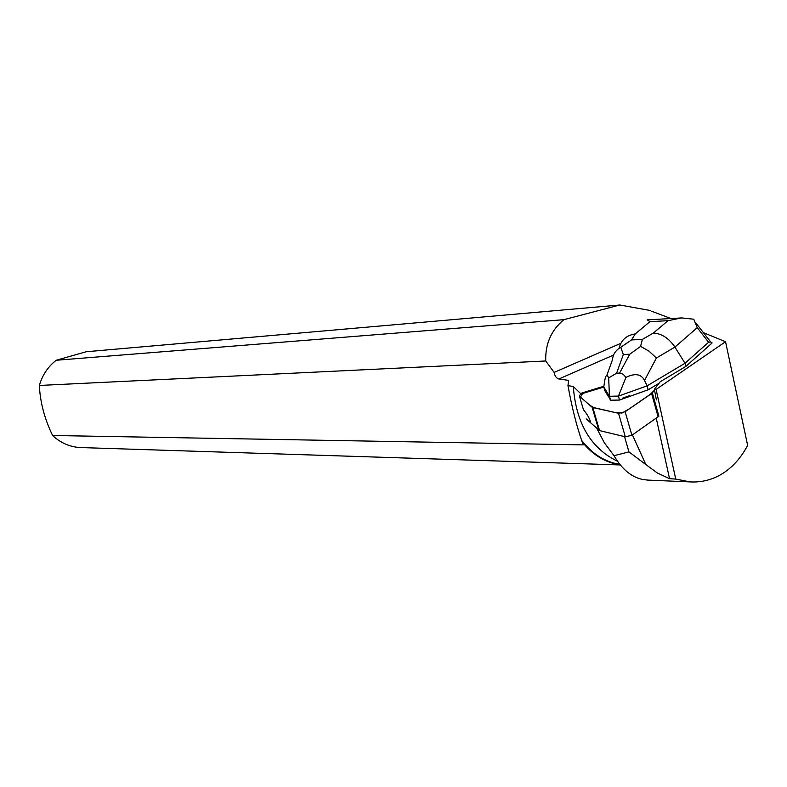 <?xml version="1.0" encoding="UTF-8"?>
<svg xmlns="http://www.w3.org/2000/svg" width="787" height="787" viewBox="0 0 787 787"><rect width="100%" height="100%" fill="white"/><g stroke="black" fill="none" stroke-linecap="round" stroke-linejoin="round"><path stroke-width="1.18" d="M658.857 416.254L652.305 392.92L654.518 390.077L650.013 394.631L629.659 408.63L621.946 413.067L614.254 412.329L594.46 407.902L590.112 405.492L580.403 397.081L582.793 393.461L579.478 395.31L579.468 396.274L592.099 407.213L618.533 413.283L625.144 411.719L652.334 392.89L658.886 416.215L631.902 435.27L625.311 436.805L599.556 430.597L586.138 418.871M603.816 387.047L582.774 393.47L603.816 387.047M622.596 398.143L622.812 398.871L629.57 396.451L629.354 395.723L622.596 398.143L629.354 395.723M697.233 327.667L693.79 319.227L681.631 317.909L667.996 320.683L653.426 333.009C661.828 333.629 668.989 338.321 674.921 347.097L697.233 327.667L708.595 342.256L710.681 342.001L712.137 342.945L685.861 366.417L660.214 381.744L654.361 389.27L656.102 389.417L675.748 479.096L669.53 478.673L656.26 418.222M703.401 332.665L725.545 341.715L656.102 389.417M545.735 360.977C545.214 343.85 551.254 330.087 563.886 319.67L56.231 360.259C48.027 366.614 42.4 375.015 39.35 385.453L545.735 360.977L554.117 372.408C554.786 376.048 556.389 378.232 558.918 378.96L568.637 380.387L567.958 385.591L573.28 386.535L580.609 393.559L582.557 392.752L582.774 393.47M603.895 386.25L582.557 392.752M656.407 399.944L654.361 389.27M609.709 398.409L608.361 396.166L610.574 400.219L619.556 400.042L622.812 398.871M651.666 311.239L670.957 318.538M648.311 480.119L643.205 479.588C631.735 477.375 622.005 469.406 614.017 455.683L604.318 442.747L596.88 428.492M579.468 396.274L583.403 409.604C587.712 414.946 590.112 419.363 590.614 422.875M580.658 394.366L580.609 393.559M617.52 461.261C590.909 448.354 576.163 423.445 573.28 386.535M56.231 360.259L86.176 351.75L619.861 305.002L650.485 310.54M619.812 464.33C605.105 462.067 592.395 454.109 581.672 440.454C576.399 425.147 571.824 406.859 567.958 385.591M554.117 372.408L620.835 343.319M614.017 455.683L628.941 451.886L624.534 436.618M581.672 440.454L583.177 444.881L52.601 435.496C60.284 442.648 69.148 446.652 79.182 447.508L620.313 464.95M582.046 441.792C592.867 455.083 605.577 462.746 620.186 464.792M52.601 435.496C44.574 418.92 40.157 402.236 39.35 385.453M619.861 305.002L563.886 319.67M628.941 451.886L645.793 464.507L632.433 434.906M725.545 341.715L747.65 445.422C739.455 460.661 728.821 471.265 715.737 477.237C707.493 480.847 698.954 482.401 690.12 481.9L675.748 479.096M669.53 478.673L657.322 472.987L645.793 464.507M708.595 342.256L685.005 363.26L685.861 366.417M658.975 383.338L648.213 389.772L647.111 385.846L685.005 363.26L674.921 347.097L656.388 358.006L648.95 351.11L640.598 346.398L642.369 339.413L631.528 339.925L620.786 347.264L623.314 354.504L629.708 354.248L640.598 346.398M625.94 377.416C635.03 372.94 641.228 373.953 644.543 380.446L647.111 385.846L618.425 396.136L625.94 377.416L623.107 374.13L619.595 373.107L616.595 373.205L608.676 377.927C606.934 373.845 605.567 375.065 604.573 381.577L603.786 386.968L604.898 390.805L608.331 396.491M608.676 377.927L609.443 396.323L603.786 386.968M648.213 389.772L629.57 396.451M618.425 396.136L619.556 400.042M609.443 396.323L610.574 400.219M609.453 396.264L618.385 396.077M619.576 347.982L619.113 348.366C620.992 340.112 626.383 335.292 635.276 333.914L649.934 321.676L647.209 319.827M606.757 375.537L612.512 359.679C612.984 354.278 615.749 350.136 620.786 347.264M598.858 430.263L592.099 407.213M625.311 436.805L618.533 413.283M592.798 407.528L599.556 430.597M658.158 416.884L651.597 393.539M625.144 411.719L631.902 435.27M558.918 378.96L613.575 355.065M653.426 333.009L642.369 339.413M649.934 321.676L667.996 320.683M631.528 339.925L635.276 333.914M644.543 380.446L656.388 358.006M629.708 354.248L619.595 373.107M616.595 373.205L623.314 354.504M690.061 481.9L646.953 480.06M710.681 342.001L695.531 322.552M647.219 319.866L681.631 317.938"/></g></svg>
